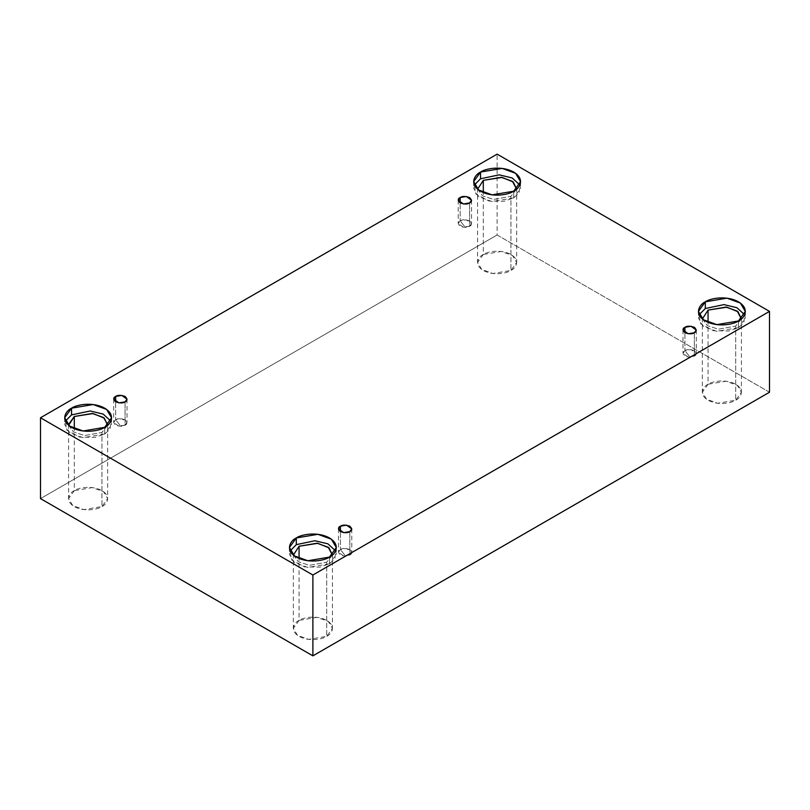 <?xml version="1.0" encoding="UTF-8"?>
<svg xmlns="http://www.w3.org/2000/svg" width="810" height="810" viewBox="0 0 810 810"><rect width="100%" height="100%" fill="white"/><g stroke="black" fill="none" stroke-linecap="round" stroke-linejoin="round"><path stroke-width="0.61" stroke-dasharray="4.05 3.04" d="M469.577 226.294L464.879 226.84L460.181 220.867C457.69 221.991 457.69 223.803 460.181 226.294C464.484 227.731 467.623 227.731 469.577 226.294L463.452 227.327L458.227 223.58L460.181 220.867L460.181 202.956L460.181 220.867L466.297 219.834L471.521 223.58L469.577 226.294L469.577 202.956L469.577 226.294C472.058 225.16 472.058 223.357 469.577 220.867C465.264 219.429 462.135 219.429 460.181 220.867L464.879 226.84L469.577 226.294M125.064 425.189L120.366 425.736L115.668 419.772C113.177 420.896 113.177 422.709 115.668 425.189C119.971 426.627 123.11 426.627 125.064 425.189L118.938 426.232L113.724 422.486L115.668 419.772L115.668 401.861L115.668 419.772L121.783 418.729L127.008 422.486L125.064 425.189L125.064 401.861L125.064 425.189C127.555 424.065 127.555 422.253 125.064 419.772C120.751 418.335 117.622 418.335 115.668 419.772L120.366 425.736L125.064 425.189M349.819 554.961L345.121 555.508L340.423 549.534C337.942 550.658 337.942 552.471 340.423 554.961C344.736 556.399 347.865 556.399 349.819 554.961L343.703 555.994L338.479 552.248L340.423 549.534L340.423 531.623L340.423 549.534L346.548 548.502L351.773 552.248L349.819 554.961L349.819 531.623L349.819 554.961C352.309 553.827 352.309 552.025 349.819 549.534C345.516 548.097 342.377 548.097 340.423 549.534L345.121 555.508L349.819 554.961M694.332 356.056L689.634 356.602L684.936 350.629C682.445 351.763 682.445 353.565 684.936 356.056C689.249 357.493 692.378 357.493 694.332 356.056L688.216 357.089L682.992 353.342L684.936 350.629L684.936 332.728L684.936 350.629L691.062 349.596L696.276 353.342L694.332 356.056L694.332 332.728L694.332 356.056C696.823 354.932 696.823 353.119 694.332 350.629C690.029 349.191 686.89 349.191 684.936 350.629L689.634 356.602L694.332 356.056M68.637 425.291L73.528 431.973L84.685 435.567L101.939 432.439L101.939 506.574L83.946 509.622L72.738 505.551L68.587 498.606L74.307 490.627L74.307 428.703L74.307 490.627C69.711 492.632 64.263 500.57 74.307 506.574C84.726 512.376 98.455 509.237 101.939 506.574C106.535 504.569 111.982 496.641 101.939 490.627C91.53 484.825 77.79 487.974 74.307 490.627L92.299 487.579L103.508 491.65L107.659 498.606L101.939 506.574L101.939 432.439L84.685 435.567L73.528 431.973L68.637 425.291M104.703 427.336L104.703 434.038L83.106 437.694L69.66 432.813L64.678 424.46L65.407 421.109L66.855 430.161L79.836 437.127L95.205 437.37L104.703 434.038L110.16 429.097L110.838 421.109L111.567 424.46L104.703 434.038L104.703 427.336M477.627 189.165L482.527 195.838L493.685 199.442L510.928 196.314L510.928 270.449L492.936 273.496L481.727 269.426L477.576 262.47L483.297 254.492L483.297 192.567L483.297 254.492C478.7 256.507 473.263 264.435 483.297 270.449C493.715 276.24 507.445 273.102 510.928 270.449C515.524 268.434 520.972 260.506 510.928 254.492C500.519 248.7 486.78 251.839 483.297 254.492L501.299 251.454L512.497 255.514L516.659 262.47L510.928 270.449L510.928 196.314L493.685 199.442L482.527 195.838L477.627 189.165M513.692 191.211L513.692 197.903L492.095 201.558L478.649 196.678L473.668 188.335L474.397 184.984L475.845 194.035L488.825 201.001L504.195 201.244L513.692 197.903L519.149 192.962L519.838 184.984L520.567 188.335L513.692 197.903L513.692 191.211M702.391 318.927L707.282 325.6L718.44 329.204L735.693 326.076L735.693 400.211L717.701 403.258L706.492 399.188L702.341 392.232L708.062 384.264L708.062 322.339L708.062 384.264C703.465 386.269 698.017 394.197 708.062 400.211C718.47 406.012 732.21 402.864 735.693 400.211C740.289 398.206 745.737 390.268 735.693 384.264C725.274 378.462 711.544 381.601 708.062 384.264L726.054 381.216L737.262 385.287L741.413 392.232L735.693 400.211L735.693 326.076L718.44 329.204L707.282 325.6L702.391 318.927M738.457 320.973L738.457 327.675L716.86 331.32L703.414 326.45L698.433 318.097L699.162 314.746L700.61 323.798L713.58 330.763L728.949 331.007L738.457 327.675L743.914 322.734L744.592 314.746L745.322 318.097L738.457 327.675L738.457 320.973M293.392 555.053L298.293 561.735L309.45 565.34L326.703 562.211L326.703 636.346L308.701 639.384L297.503 635.323L293.341 628.368L299.072 620.389L299.072 558.465L299.072 620.389C294.475 622.404 289.028 630.332 299.072 636.346C309.481 642.138 323.22 638.999 326.703 636.346C331.3 634.331 336.737 626.403 326.703 620.389C316.285 614.598 302.555 617.736 299.072 620.389L317.064 617.341L328.273 621.412L332.424 628.368L326.703 636.346L326.703 562.211L309.45 565.34L298.293 561.735L293.392 555.053M329.467 557.098L329.467 563.801L307.871 567.456L294.425 562.575L289.433 554.232L290.162 550.881L291.62 559.933L304.59 566.889L319.96 567.132L329.467 563.801L334.915 558.86L335.603 550.881L336.332 554.232L329.467 563.801L329.467 557.098M769.5 392.232L497.117 234.981L497.117 154.143L497.117 234.981L40.5 498.606L497.117 234.981L769.5 392.232M332.373 555.053L326.703 562.211L332.373 555.053M741.363 318.927L735.693 326.076L741.363 318.927M516.608 189.165L510.928 196.314L516.608 189.165M107.608 425.291L101.939 432.439L107.659 424.46L107.659 498.606M458.227 200.252L458.227 223.58M113.724 399.148L113.724 422.486M338.479 528.91L338.479 552.248M682.992 330.014L682.992 353.342M68.587 424.46L68.587 498.606M64.678 417.768L64.678 424.46M477.576 188.335L477.576 262.47M473.668 181.632L473.668 188.335M702.341 318.097L702.341 392.232M698.433 311.394L698.433 318.097M293.341 554.232L293.341 628.368M289.433 547.53L289.433 554.232M336.332 547.53L336.332 554.232M332.424 554.232L332.424 628.368M745.322 311.394L745.322 318.097M741.413 318.097L741.413 392.232M520.567 181.632L520.567 188.335M516.659 188.335L516.659 262.47M111.567 417.768L111.567 424.46M696.276 330.014L696.276 353.342M351.773 528.91L351.773 552.248M127.008 399.148L127.008 422.486M471.521 200.252L471.521 223.58"/><path stroke-width="1.21" d="M460.181 197.539L458.227 200.252L463.452 203.998L469.577 202.956C467.623 204.393 464.484 204.393 460.181 202.956C457.69 200.475 457.69 198.663 460.181 197.539C462.135 196.101 465.264 196.101 469.577 197.539C472.058 200.019 472.058 201.832 469.577 202.956L471.521 200.252L466.297 196.496L460.181 197.539L460.181 202.956L460.181 197.539M115.668 396.434L113.724 399.148L118.938 402.894L125.064 401.861C123.11 403.299 119.971 403.299 115.668 401.861C113.177 399.37 113.177 397.568 115.668 396.434C117.622 394.996 120.751 394.996 125.064 396.434C127.555 398.925 127.555 400.737 125.064 401.861L127.008 399.148L121.783 395.401L115.668 396.434L115.668 401.861L115.668 396.434M340.423 526.206L338.479 528.91L343.703 532.656L349.819 531.623C347.865 533.061 344.736 533.061 340.423 531.623C337.942 529.143 337.942 527.33 340.423 526.206C342.377 524.769 345.516 524.769 349.819 526.206C352.309 528.687 352.309 530.499 349.819 531.623L351.773 528.91L346.548 525.163L340.423 526.206L340.423 531.623L340.423 526.206M684.936 327.301L682.992 330.014L688.216 333.76L694.332 332.728C692.378 334.166 689.249 334.166 684.936 332.728C682.445 330.237 682.445 328.425 684.936 327.301C686.89 325.863 690.029 325.863 694.332 327.301C696.823 329.791 696.823 331.594 694.332 332.728L696.276 330.014L691.062 326.268L684.936 327.301L684.936 332.728L684.936 327.301M107.659 424.46L103.508 417.514L92.299 413.444L74.307 416.492L74.307 428.703L74.307 416.492L68.587 424.46L68.637 425.291L74.307 416.492L93.069 413.546L104.257 418.102L107.608 425.291M71.543 408.189L64.678 417.768L69.66 426.111L83.106 430.991L104.703 427.336C100.521 430.525 84.037 434.292 71.543 427.336C59.494 420.117 66.025 410.609 71.543 408.189C75.725 405.01 92.208 401.233 104.703 408.189C116.751 415.408 110.221 424.916 104.703 427.336L111.567 417.768L106.586 409.414L93.14 404.534L71.543 408.189L71.543 414.892L71.543 408.189M65.407 421.109L71.543 414.892L65.407 421.109M483.297 180.357L477.627 189.165L483.297 180.357L502.068 177.42L513.256 181.977L516.608 189.165L512.497 181.379L501.299 177.319L483.297 180.357L483.297 192.567L483.297 180.357M480.533 172.064L473.668 181.632L478.649 189.975L492.095 194.856L513.692 191.211C509.51 194.39 493.037 198.166 480.533 191.211C468.484 183.992 475.014 174.474 480.533 172.064C484.714 168.875 501.198 165.108 513.692 172.064C525.741 179.273 519.21 188.791 513.692 191.211L520.567 181.632L515.575 173.289L502.129 168.409L480.533 172.064L480.533 178.767L480.533 172.064M474.397 184.984L480.533 178.767L474.397 184.984M708.062 310.119L702.391 318.927L708.062 310.119L726.823 307.182L738.011 311.739L741.363 318.927L737.262 311.141L726.054 307.081L708.062 310.119L708.062 322.339L708.062 310.119M705.297 301.826L698.433 311.394L703.414 319.748L716.86 324.628L738.457 320.973C734.275 324.152 717.792 327.928 705.297 320.973C693.249 313.753 699.779 304.246 705.297 301.826C709.479 298.637 725.962 294.87 738.457 301.826C750.505 309.045 743.975 318.553 738.457 320.973L745.322 311.394L740.34 303.051L726.894 298.171L705.297 301.826L705.297 308.529L705.297 301.826M699.162 314.746L705.297 308.529L699.162 314.746M299.072 546.254L293.392 555.053L299.072 546.254L317.834 543.318L329.022 547.864L332.373 555.053L328.273 547.276L317.064 543.206L299.072 546.254L299.072 558.465L299.072 546.254M296.308 537.951L289.433 547.53L294.425 555.873L307.871 560.753L329.467 557.098C325.286 560.287 308.802 564.054 296.308 557.098C284.259 549.889 290.79 540.371 296.308 537.951C300.49 534.772 316.963 530.995 329.467 537.951C341.516 545.171 334.986 554.688 329.467 557.098L336.332 547.53L331.351 539.187L317.905 534.306L296.308 537.951L296.308 544.654L296.308 537.951M290.162 550.881L296.308 544.654L290.162 550.881M312.883 655.857L769.5 392.232L769.5 311.394L312.883 575.019L312.883 655.857L312.883 575.019L40.5 417.768L497.117 154.143L769.5 311.394L769.5 392.232L312.883 655.857L40.5 498.606L40.5 417.768L40.5 498.606L312.883 655.857M312.883 575.019L769.5 311.394L497.117 154.143L40.5 417.768L312.883 575.019M335.603 550.881L327.928 543.844L314.968 540.746L296.308 544.654L314.968 540.746L327.928 543.844L335.603 550.881M744.592 314.746L736.928 307.719L723.968 304.611L705.297 308.529L723.968 304.611L736.928 307.719L744.592 314.746M519.838 184.984L512.163 177.957L499.203 174.849L480.533 178.767L499.203 174.849L512.163 177.957L519.838 184.984M110.838 421.109L103.174 414.082L90.214 410.984L71.543 414.892L90.214 410.984L103.174 414.082L110.838 421.109"/></g></svg>
